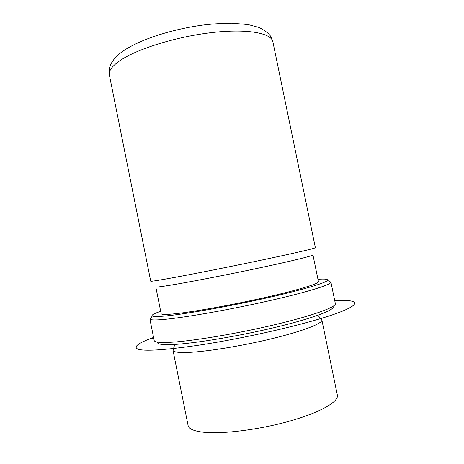 <?xml version="1.0" encoding="UTF-8"?>
<svg xmlns="http://www.w3.org/2000/svg" width="464" height="464" viewBox="0 0 464 464"><rect width="100%" height="100%" fill="white"/><g stroke="black" fill="none" stroke-linecap="round" stroke-linejoin="round"><path stroke-width="0.7" d="M320.491 318.71L321.877 320.021C322.608 323.42 303.183 331.047 272.432 338.546C241.738 346.045 205.32 351.903 187.16 352.466C178.176 352.727 173.455 352.008 172.991 350.308L173.756 348.563M333.117 306.588C335.083 309.859 312.8 318.345 275.715 327.259C238.705 336.174 194.399 343.517 173.229 344.497C162.568 344.972 157.29 344.247 157.395 342.339M328.976 281.277L330.907 282.118L335.35 303.624C336.452 307.023 312.916 315.653 274.792 324.701C236.744 333.749 191.76 341.208 170.282 342.304C159.86 342.821 154.495 342.212 154.181 340.483L149.872 318.948L151.322 317.422M330.907 282.118L330.826 282.506C329.602 285.227 304.662 292.813 267.044 301.252C229.494 309.691 186.406 317.272 165.66 319.278C156.403 320.166 151.212 320.166 150.098 319.278L149.872 318.948M317.962 279.293C324.933 278.783 328.123 279.131 327.543 280.326C326.192 282.86 301.907 290.093 265.541 298.207C229.233 306.315 187.624 313.705 167.458 315.787C158.462 316.709 153.398 316.779 152.267 315.984C151.264 315.108 154.071 313.548 160.683 311.292M318.449 281.665C319.157 283.597 298.451 289.977 265.652 297.389C232.922 304.79 194.283 311.733 175.45 313.722C166.118 314.696 161.356 314.679 161.159 313.664L155.788 286.897C155.863 287.326 160.515 286.798 169.737 285.314C188.343 282.303 226.844 274.862 259.625 267.879C292.471 260.884 313.403 255.71 312.939 254.927L318.449 281.665M150.725 281.196C150.771 281.497 155.55 280.813 165.056 279.154C184.376 275.773 224.785 267.827 259.272 260.588C293.834 253.338 315.81 248.223 315.369 247.701L272.873 41.766C271.411 33.112 247.614 28.559 212.657 32.492C177.764 36.378 138.516 48.389 120.988 59.943C112.369 65.685 108.501 70.708 109.382 75.029L150.725 281.196M153.758 338.349L151.392 338.732M334.724 300.573C358.713 299.245 363.492 303.775 335.611 313.739C308.096 323.64 247.527 337.769 200.274 344.955C167.487 349.786 146.984 351.283 138.765 349.45C132.495 347.304 137.431 343.296 153.572 337.427M321.865 319.951L337.369 395.177C338.975 401.627 320.293 412.479 289.617 421.121C259.011 429.774 222.024 434.35 203.209 432.199C193.801 431.085 188.767 428.864 188.1 425.546L172.979 350.245M317.927 315.288L321.877 320.021M174.783 344.416L172.991 350.308M152.267 315.984L150.098 319.278M327.543 280.326L330.826 282.506M109.382 75.029C108.715 71.311 109.208 67.703 110.855 64.212C113.303 59.369 117.363 55.007 123.035 51.127C139.768 39.498 171.732 29.313 202.536 25.126C210.412 24.076 220.046 23.432 231.432 23.2L247.991 24.54L258.825 27.393C264.602 30.218 268.552 33.211 270.68 36.366L272.873 41.766"/></g></svg>
